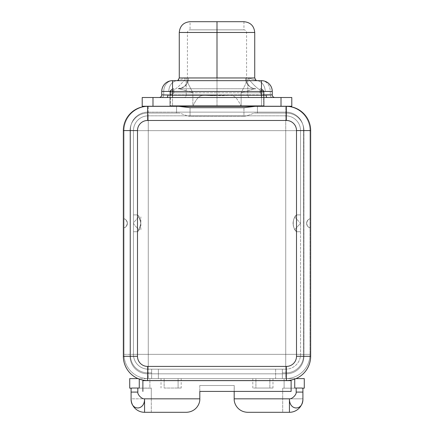 <?xml version="1.0" encoding="UTF-8"?>
<svg xmlns="http://www.w3.org/2000/svg" width="434" height="434" viewBox="0 0 434 434"><rect width="100%" height="100%" fill="white"/><g stroke="black" fill="none" stroke-linecap="round" stroke-linejoin="round"><path stroke-width="0.33" stroke-dasharray="2.17 1.63" d="M147.598 373.826L151.64 373.826L151.64 372.882L147.934 372.882A17.517 17.517 0 0 1 130.417 355.365L130.417 129.641A17.517 17.517 0 0 1 131.274 124.222A17.517 17.517 0 0 0 130.081 130.585L130.081 356.309A17.517 17.517 0 0 0 147.598 373.826L151.64 373.826L151.64 372.882L147.934 372.882A17.517 17.517 0 0 1 130.417 355.365L130.417 129.641A17.517 17.517 0 0 1 147.934 112.124L286.066 112.124L147.934 112.124A17.517 17.517 0 0 0 130.417 129.641L130.417 355.365A17.517 17.517 0 0 0 147.934 372.882L151.64 372.882L151.64 369.177L148.271 369.177L285.729 369.177L148.271 369.177A14.821 14.821 0 0 1 133.45 354.356L133.45 130.65L133.45 354.356A14.821 14.821 0 0 0 148.271 369.177L285.729 369.177A14.821 14.821 0 0 0 300.55 354.356L300.55 130.65L300.55 354.356A14.821 14.821 0 0 1 285.729 369.177L285.729 130.65L148.271 130.65L148.271 354.356L300.55 354.356L300.55 231.723L296.509 231.723C292.163 228.219 292.163 218.383 296.509 214.879L300.55 214.879L300.55 130.65A14.821 14.821 0 0 0 285.729 115.829L148.271 115.829L285.729 115.829A14.821 14.821 0 0 1 300.55 130.65L285.729 130.65L285.729 115.829L148.271 115.829A14.821 14.821 0 0 0 133.45 130.65A14.821 14.821 0 0 1 148.271 115.829L148.271 130.65L133.45 130.65L133.45 214.879L137.491 214.879C141.837 218.383 141.837 228.219 137.491 231.723L133.45 231.723L133.45 354.356L148.271 354.356L148.271 130.65L285.729 130.65L285.729 354.356L148.271 354.356L148.271 369.177L148.271 354.356L133.45 354.356A14.821 14.821 0 0 0 148.271 369.177A14.821 14.821 0 0 1 133.45 354.356L133.45 130.65L148.271 130.65L148.271 115.829A14.821 14.821 0 0 0 133.45 130.65A14.821 14.821 0 0 1 148.271 115.829L285.729 115.829L285.729 130.65L300.55 130.65A14.821 14.821 0 0 0 285.729 115.829A14.821 14.821 0 0 1 300.55 130.65L300.55 354.356L285.729 354.356L285.729 369.177A14.821 14.821 0 0 0 300.55 354.356A14.821 14.821 0 0 1 285.729 369.177L282.36 369.177L282.36 372.882L286.066 372.882A17.517 17.517 0 0 0 303.583 355.365A17.517 17.517 0 0 1 286.066 372.882A17.517 17.517 0 0 0 303.583 355.365L303.583 129.641A17.517 17.517 0 0 0 286.066 112.124A17.517 17.517 0 0 1 303.583 129.641A17.517 17.517 0 0 0 286.066 112.124L147.934 112.124A17.517 17.517 0 0 0 130.417 129.641L130.417 355.365A17.517 17.517 0 0 0 147.934 372.882L151.64 372.882L151.64 369.177L151.64 378.611L148.271 378.611L151.64 378.611L151.64 373.826L282.36 373.826L282.36 378.611L282.36 369.177L275.623 369.177L275.623 378.611L158.377 378.611L158.377 369.177L151.64 369.177L151.64 378.611L158.377 378.611L158.377 369.177L275.623 369.177L275.623 378.611L282.36 378.611L282.36 369.177L282.36 378.611L269.877 378.611L269.872 380.629L291.116 380.629L291.116 391.414L291.116 380.629L269.872 380.629L269.877 378.611L272.975 378.611L252.81 378.611L255.908 378.611L255.914 380.629L255.914 388.045L252.81 388.045L272.975 388.045L269.872 388.045L269.872 380.629L178.086 380.629L178.092 378.611L181.19 378.611L161.025 378.611L164.123 378.611L164.128 388.045L181.19 388.045L178.086 388.045L178.086 380.629L142.884 380.629L164.128 380.629L164.123 378.611L151.64 378.611L151.64 373.826L286.402 373.826A17.517 17.517 0 0 0 303.919 356.309A17.517 17.517 0 0 1 286.402 373.826L147.598 373.826A17.517 17.517 0 0 1 130.081 356.309A17.517 17.517 0 0 0 147.598 373.826A17.517 17.517 0 0 1 130.081 356.309L130.081 130.585A17.517 17.517 0 0 1 147.598 113.068A17.517 17.517 0 0 0 130.081 130.585A17.517 17.517 0 0 1 147.598 113.068L178.792 113.068L147.598 113.068L147.598 120.478L286.402 120.478A10.107 10.107 0 0 1 296.509 130.585L296.509 356.309A10.107 10.107 0 0 1 286.402 366.415L147.598 366.415A10.107 10.107 0 0 1 137.491 356.309L137.491 130.585A10.107 10.107 0 0 1 147.598 120.478A10.107 10.107 0 0 0 137.491 130.585L130.081 130.585L137.491 130.585L137.491 356.309L130.081 356.309L137.491 356.309A10.107 10.107 0 0 0 147.598 366.415L147.598 373.826L147.598 366.415L286.402 366.415L286.402 373.826L147.598 373.826M148.271 130.65L148.271 354.356L285.729 354.356L285.729 130.65L124.015 130.65L124.015 354.356L124.015 130.65A24.255 24.255 0 0 1 148.271 106.395L179.833 106.395L148.271 106.395A24.255 24.255 0 0 0 124.015 130.65L124.015 218.779C125.35 218.844 126.468 220.25 127.374 223C126.728 226.065 125.605 227.671 124.015 227.817L124.015 354.356A24.255 24.255 0 0 0 148.271 378.611A24.255 24.255 0 0 1 124.015 354.356L148.271 354.356L148.271 130.65L285.729 130.65L285.729 106.395L148.271 106.395L148.271 130.65L148.271 106.395A24.255 24.255 0 0 0 124.015 130.65L148.271 130.65M309.984 130.65L309.984 354.356L309.984 130.65A24.255 24.255 0 0 0 285.729 106.395A24.255 24.255 0 0 1 309.984 130.65L285.729 130.65L285.729 354.356L309.984 354.356A24.255 24.255 0 0 1 285.729 378.611A24.255 24.255 0 0 0 309.984 354.356L309.984 227.817C308.65 227.758 307.527 226.347 306.626 223.586C307.277 220.532 308.395 218.931 309.984 218.779L309.984 130.65A24.255 24.255 0 0 0 285.729 106.395L148.271 106.395A24.255 24.255 0 0 0 124.015 130.65L124.015 354.356A24.255 24.255 0 0 0 148.271 378.611L285.729 378.611L285.729 354.356L148.271 354.356L148.271 378.611L148.271 354.356L124.015 354.356A24.255 24.255 0 0 0 148.271 378.611L138.061 378.611L139.276 378.611L139.276 379.094L139.276 378.611L285.729 378.611A24.255 24.255 0 0 0 309.984 354.356L285.729 354.356L285.729 378.611L148.271 378.611L178.092 378.611L178.086 380.629L255.914 380.629L255.908 378.611L178.092 378.611L285.729 378.611A24.255 24.255 0 0 0 309.984 354.356L309.984 130.65A24.255 24.255 0 0 0 285.729 106.395L285.729 130.65L309.984 130.65M257.427 106.395L286.402 106.33A24.255 24.255 0 0 1 310.657 130.585L310.657 356.309A24.255 24.255 0 0 1 286.402 380.564L147.598 380.564A24.255 24.255 0 0 1 123.343 356.309L123.343 130.585A24.255 24.255 0 0 1 147.598 106.33L176.573 106.33L176.573 113.068L176.573 106.33L147.598 106.33A24.255 24.255 0 0 0 123.343 130.585L123.343 356.309A24.255 24.255 0 0 0 147.598 380.564L286.402 380.564A24.255 24.255 0 0 0 310.657 356.309L310.657 130.585A24.255 24.255 0 0 0 286.402 106.33L257.427 106.33L257.427 113.068L255.208 113.068C253.564 112.753 247.076 116.518 243.951 116.22L243.951 107.692L243.951 116.22C247.076 116.518 253.564 112.753 255.208 113.068L286.402 113.068A17.517 17.517 0 0 1 303.919 130.585A17.517 17.517 0 0 0 286.402 113.068A17.517 17.517 0 0 1 303.919 130.585L303.919 356.309A17.517 17.517 0 0 1 286.402 373.826L286.402 366.415A10.107 10.107 0 0 0 296.509 356.309L303.919 356.309L296.509 356.309L296.509 130.585L303.919 130.585L296.509 130.585A10.107 10.107 0 0 0 286.402 120.478L286.402 113.068L286.402 120.478L147.598 120.478L147.598 113.068L178.792 113.068L176.573 113.068L176.573 106.33L176.573 112.124L257.427 112.124L257.427 106.33L257.427 113.068L257.427 106.395L254.167 106.395L257.427 106.395M137.491 231.723L133.45 231.723L137.491 231.723L139.021 229.743L140.86 223.298L139.021 216.859L137.491 214.879C141.837 218.383 141.837 228.219 137.491 231.723L133.45 231.723L133.45 223.298C133.824 224.362 135.685 226.51 139.021 229.743L137.491 231.723M133.45 214.879L137.491 214.879L133.45 214.879L137.491 214.879L139.021 216.859L140.86 223.298L139.021 229.743C135.685 226.51 133.824 224.362 133.45 223.298C133.824 222.241 135.679 220.092 139.021 216.859C135.679 220.092 133.824 222.241 133.45 223.298L133.45 214.879M124.015 227.817L124.015 218.779A4.714 4.714 0 0 1 124.015 227.817A4.714 4.714 0 0 0 124.015 218.779C125.35 218.844 126.468 220.25 127.374 223C126.728 226.065 125.605 227.671 124.015 227.817M296.509 231.723L300.55 231.723L296.509 231.723C292.163 228.219 292.163 218.383 296.509 214.879L294.822 217.114C292.478 221.242 292.478 225.365 294.822 229.483L296.509 231.723L294.822 229.483L300.55 223.298L300.55 231.723L296.509 231.723M300.55 214.879L296.509 214.879L300.55 214.879L300.55 223.298L294.822 229.483C292.478 225.365 292.478 221.242 294.822 217.114L300.55 223.298L294.822 217.114L296.509 214.879L300.55 214.879M309.984 218.779L309.984 227.817A4.714 4.714 0 0 1 309.984 218.779A4.714 4.714 0 0 0 309.984 227.817C308.65 227.758 307.527 226.347 306.626 223.586C307.277 220.532 308.395 218.931 309.984 218.779M234.181 391.414L234.241 385.506L234.241 388.045L234.241 385.506L199.759 385.506L199.819 398.824C200.112 403.967 195.843 411.974 186.343 412.3L151.303 412.3L186.343 412.3C195.843 411.974 200.112 403.967 199.819 398.824L151.303 398.824L151.303 412.3L144.565 412.3L151.303 412.3L151.303 398.824L131.09 398.824A13.476 13.476 -90 0 0 144.565 412.3A13.476 13.476 90 0 1 131.09 398.824L131.09 388.159L131.09 398.824L151.303 398.824L151.303 388.045L131.09 388.159L150.842 388.159L149.887 388.159L149.887 378.611L304.277 378.611L284.113 378.611L284.113 388.159L282.697 388.159L282.697 398.824L234.181 398.824L234.241 385.506L199.759 385.506L234.241 385.506L199.759 385.506L199.819 398.824L151.303 398.824L151.303 388.045L149.887 388.159L149.887 378.611L284.113 378.611L284.113 388.159L304.277 388.159L304.277 378.611L304.277 388.159L282.697 388.159L282.697 398.824L302.91 398.824L302.91 388.159L283.158 388.159L302.91 388.159L302.021 388.159L302.91 388.159L302.91 398.824L234.181 398.824C233.888 403.967 238.157 411.974 247.657 412.3L282.697 412.3L282.697 398.824L282.697 412.3L289.435 412.3A13.476 13.476 0 0 0 302.91 398.824A13.476 13.476 0 0 1 289.435 412.3L247.657 412.3C238.157 411.974 233.888 403.967 234.181 398.824L234.181 388.045L234.181 398.824M295.939 378.611L285.729 378.611L295.939 378.611M129.723 378.611L129.723 388.159L149.887 388.159L129.723 388.159L129.723 378.611M296.172 388.045L294.724 388.045M294.724 379.094L294.724 378.611L294.724 379.094M139.276 388.045L137.828 388.045M302.851 400.067A13.476 13.476 0 0 0 302.91 398.824A13.476 13.476 0 0 1 302.851 400.067M131.09 398.824A13.476 13.476 0 0 0 131.128 399.785A13.476 13.476 0 0 1 131.09 398.824M178.792 106.33L176.573 106.33L178.792 106.33M190.049 107.692L190.049 116.22C186.924 116.518 180.436 112.753 178.792 113.068C180.436 112.753 186.924 116.518 190.049 116.22L243.951 116.22L190.049 116.22L190.049 107.692M255.208 106.33L257.427 106.33L255.208 106.33M142.211 106.259L291.789 106.259L291.789 97.504L281.01 97.504L281.01 106.259L291.789 106.259L291.789 97.504L281.01 97.504L281.01 106.259L152.99 106.259L152.99 97.504L142.211 97.504L142.211 106.259L152.99 106.259L152.99 97.504L167.334 97.504L142.211 97.504L142.211 106.259M177.593 80.659A10.779 8.799 90 0 0 168.793 91.438C172.77 92.03 178.575 87.538 186.202 77.963L178.005 80.247L186.202 77.963L179.269 77.963L186.202 77.963L186.202 94.872L217 94.872L217 32.479L179.269 32.479L217 32.479L217 94.872L247.798 94.872L247.798 77.963L254.731 77.963L247.798 77.963C255.425 87.538 261.23 92.03 265.207 91.438L270.268 91.438L270.268 94.872L272.254 94.872L272.254 91.438L270.268 91.438L270.268 94.872L266.069 94.872L270.268 94.872A2.626 2.143 90 0 0 272.416 97.504L267.187 97.504L272.416 97.504A2.626 2.143 -90 0 1 270.268 94.872L272.254 94.872L272.254 91.438A10.779 10.779 0 0 0 261.469 80.659L172.531 80.659A10.779 10.779 0 0 0 161.746 91.438L161.746 94.872L163.732 94.872L163.732 91.438L168.793 91.438C172.77 92.03 178.575 87.538 186.202 77.963L186.202 94.872L167.947 94.872L186.202 94.872A2.626 2.143 90 0 1 184.059 97.504L265.733 97.504L184.059 97.504A2.626 2.143 -90 0 0 186.202 94.872L247.798 94.872L247.798 77.963L255.995 80.247L247.798 77.963C255.425 87.538 261.23 92.03 265.207 91.438L270.268 91.438A10.779 8.799 90 0 0 261.469 80.659L256.407 80.659A10.779 8.799 -90 0 1 265.207 91.438A10.779 8.799 -90 0 0 256.413 80.659L172.531 80.659A10.779 8.799 -90 0 0 163.732 91.438L161.746 91.438L161.746 94.872A2.626 2.626 0 0 1 159.121 97.504L167.334 97.504L159.121 97.504A2.626 2.626 0 0 0 161.746 94.872L163.732 94.872L163.732 91.438A10.779 8.799 90 0 1 172.531 80.659A10.779 10.779 0 0 0 161.746 91.438L168.793 91.438A10.779 8.799 90 0 1 177.593 80.659L177.262 80.659M254.731 32.479L217 32.479L254.731 32.479M266.053 94.872L247.798 94.872A2.626 2.143 90 0 0 249.941 97.504A2.626 2.143 -90 0 1 247.798 94.872L266.053 94.872M167.931 94.872L163.732 94.872A2.626 2.143 90 0 1 161.584 97.504A2.626 2.143 -90 0 0 163.732 94.872L167.931 94.872M245.508 77.963L217 77.963L217 32.545L246.577 32.545L217 32.545L217 95.48C231.718 96.717 233.373 90.814 240.935 105.722C233.373 90.814 231.718 96.717 217 95.48L217 32.545L187.423 32.545L217 32.545L217 77.963L188.492 77.963A10.779 10.389 -90 0 1 178.097 88.742L255.903 88.742C254.042 88.927 249.121 90.272 241.141 92.784L245.959 83.382L246.431 78.804L245.959 83.382L241.141 92.784L263.357 92.784L263.617 105.722L241.141 105.722L241.141 92.784L263.357 92.784A4.042 3.298 90 0 0 260.058 88.742A4.042 4.042 0 0 1 264.1 92.784L264.1 105.722L264.1 93.234L263.617 93.234L263.617 105.722L264.1 105.722L264.1 92.784A4.042 4.042 0 0 0 260.058 88.742L260.058 92.784L173.942 92.784L172.531 94.2L172.531 105.722L261.469 105.722L261.469 96.419L261.469 105.722L169.9 105.722L169.9 94.2L172.531 94.2L172.531 105.722L169.9 105.722L169.9 92.784L169.9 105.722L170.383 105.722L170.383 93.234L169.9 93.234L169.9 105.722L170.383 105.722L170.643 92.784L192.859 92.784L192.859 105.722L170.383 105.722L192.859 105.722L192.859 92.784C184.879 90.272 179.958 88.927 178.097 88.742L255.903 88.742A10.779 10.389 90 0 1 245.508 77.963L188.492 77.963A10.779 10.389 -90 0 1 178.097 88.742C179.958 88.927 184.879 90.272 192.859 92.784L188.041 83.382L187.569 78.804L188.041 83.382L192.859 92.784L170.643 92.784A4.042 3.298 90 0 1 173.942 88.742A4.042 4.042 0 0 0 169.9 92.784A4.042 4.042 0 0 1 173.942 88.742A4.042 3.298 -90 0 0 170.643 92.784C170.426 91.259 170.177 91.259 169.9 92.784A4.042 4.042 0 0 1 173.942 88.742L173.942 92.784L173.942 88.742A4.042 4.042 0 0 0 169.9 92.784C171.224 89.095 172.569 89.095 173.942 92.784C172.569 89.095 171.224 89.095 169.9 92.784C170.177 91.259 170.426 91.259 170.643 92.784L170.383 93.234L169.9 93.234L169.9 92.784L169.9 94.2L172.531 94.2L173.942 92.784L260.058 92.784L260.058 88.742A4.042 4.042 0 0 1 264.1 92.784C262.765 89.095 261.414 89.095 260.058 92.784C261.414 89.095 262.765 89.095 264.1 92.784L264.1 105.722L241.141 105.722L241.141 92.784C249.121 90.272 254.042 88.927 255.903 88.742A10.779 10.389 90 0 1 245.508 77.963M193.065 105.722C200.351 91.091 202.179 96.581 217 95.48L217 105.722L240.935 105.722L217 105.722L217 95.48C202.179 96.581 200.351 91.091 193.065 105.722L217 105.722L193.065 105.722M261.469 96.299L261.469 94.2L264.1 94.2L261.469 94.2L260.058 92.784L261.469 94.2L261.469 96.299M178.097 88.742L183.685 86.887C187.716 83.442 187.472 80.002 187.423 79.943L187.423 32.545C187.569 30.944 188.448 30.044 190.049 29.854L217 29.854L217 32.545L187.423 32.545L217 32.545L217 29.854L243.951 29.854L217 29.854L217 21.7L243.951 21.7L217 21.7L217 32.479L217 21.7L190.049 21.7L190.049 29.854L243.951 29.854L217 29.854L217 21.7L217 29.854L190.049 29.854L217 29.854L217 21.7L190.049 21.7M272.254 94.872A2.626 2.626 -90 0 0 274.879 97.504A2.626 2.626 90 0 1 272.254 94.872M260.058 88.742A4.042 3.298 -90 0 1 263.357 92.784C263.688 91.259 263.937 91.259 264.1 92.784A4.042 4.042 0 0 0 260.058 88.742L260.839 88.818M264.1 93.234L264.1 92.784C263.937 91.259 263.688 91.259 263.357 92.784L264.1 93.234M217 32.545L246.577 32.545L217 32.545M270.268 91.438L272.254 91.438A10.779 10.779 0 0 0 261.469 80.659A10.779 8.799 -90 0 1 270.268 91.438M142.884 391.414L142.884 380.629L142.884 391.414M286.402 373.826A17.517 17.517 0 0 0 303.919 356.309L303.919 130.585A17.517 17.517 0 0 0 302.726 124.222A17.517 17.517 0 0 1 303.583 129.641L303.583 355.365A17.517 17.517 0 0 1 286.066 372.882L282.36 372.882L282.36 373.826L286.402 373.826M282.36 372.882L286.066 372.882L282.36 372.882M199.819 398.824L199.819 391.414M164.128 388.045L178.086 388.045L164.128 388.045L164.128 380.629L178.086 380.629L178.086 388.045L164.128 388.045M255.914 388.045L269.872 388.045L255.914 388.045L255.914 380.629L269.872 380.629L269.872 388.045L255.914 388.045M147.934 112.124L176.573 112.124L176.573 113.068L147.598 113.068A17.517 17.517 0 0 0 131.274 124.222A17.517 17.517 0 0 1 147.934 112.124M257.427 112.124L286.066 112.124A17.517 17.517 0 0 1 302.726 124.222A17.517 17.517 0 0 0 286.402 113.068L257.427 113.068L257.427 112.124M257.427 113.068L286.402 113.068L257.427 113.068M140.86 229.743L140.86 216.859M252.81 388.045L252.81 378.611M272.975 388.045L272.975 378.611M181.19 378.611L181.19 388.045M161.025 378.611L161.025 388.045M243.951 21.7L243.951 29.854C245.552 30.044 246.431 30.944 246.577 32.545L246.577 79.943L246.903 82.075C248.015 85.308 250.196 87.424 253.445 88.411L255.903 88.742M169.906 92.616L169.982 91.997M173.942 88.742C171.05 89.42 169.705 90.706 169.906 92.588M256.738 80.659L256.407 80.659"/><path stroke-width="0.65" d="M179.833 106.395L254.167 106.395L179.833 106.395M138.061 378.611L129.723 378.611L138.061 378.611M304.277 378.611L295.939 378.611L304.277 378.611L304.277 388.159L302.021 388.159L304.277 388.159L304.277 378.611M129.723 388.159L129.723 378.611L129.723 388.159L131.979 388.159L129.723 388.159M234.181 398.824C233.888 403.967 238.157 411.974 247.657 412.3L289.435 412.3A13.476 13.476 0 0 0 302.851 400.067A13.476 13.476 0 0 1 289.435 412.3L289.435 398.824L234.181 398.824L289.435 398.824L289.435 412.3L247.657 412.3C238.157 411.974 233.888 403.967 234.181 398.824L234.181 391.414L291.116 391.414L291.116 380.629L142.884 380.629L142.884 391.414L142.884 380.629L291.116 380.629L291.116 391.414L199.819 391.414L199.819 398.824C200.112 403.967 195.843 411.974 186.343 412.3L144.565 412.3L144.565 398.824L199.819 398.824C200.112 403.967 195.843 411.974 186.343 412.3L144.565 412.3A13.476 13.476 0 0 1 131.128 399.785A13.476 13.476 0 0 0 144.565 412.3L144.565 398.824C141.989 399.318 137.28 394.582 137.828 392.086L131.09 392.086L131.09 388.159L131.09 398.824L131.09 392.086L137.828 392.086C137.28 394.582 141.989 399.318 144.565 398.824L199.819 398.824M296.172 388.045L296.172 392.086L302.91 392.086L302.91 398.824L302.91 388.159L302.91 392.086L296.172 392.086C296.731 394.522 292.093 399.231 289.435 398.824C292.093 399.231 296.731 394.522 296.172 392.086L296.172 388.045L302.021 388.045L294.724 388.045L294.724 379.094L294.724 388.045M131.979 388.045L137.828 388.045L131.979 388.045M139.276 388.045L139.276 379.094L139.276 388.045L137.828 388.045L137.828 392.086L137.828 388.045M289.435 398.824C289.321 411.155 303.317 410.841 302.91 398.824C303.317 410.841 289.321 411.155 289.435 398.824M131.09 398.824C130.775 411.155 144.777 410.841 144.565 398.824C144.777 410.841 130.775 411.155 131.09 398.824M137.491 130.585A10.107 10.107 0 0 1 147.598 120.478L286.402 120.478A10.107 10.107 0 0 1 296.509 130.585L296.509 356.309A10.107 10.107 0 0 1 286.402 366.415L147.598 366.415A10.107 10.107 0 0 1 137.491 356.309L137.491 130.585L137.491 356.309A10.107 10.107 0 0 0 147.598 366.415L286.402 366.415A10.107 10.107 0 0 0 296.509 356.309L296.509 130.585A10.107 10.107 0 0 0 286.402 120.478L147.598 120.478L147.598 106.33A24.255 24.255 0 0 0 123.343 130.585L137.491 130.585L123.343 130.585A24.255 24.255 0 0 1 147.598 106.33L178.792 106.33L190.049 107.692L243.951 107.692L190.049 107.692L178.792 106.33L147.598 106.33L147.598 120.478A10.107 10.107 0 0 0 137.491 130.585M286.402 380.564A24.255 24.255 0 0 0 310.657 356.309L296.509 356.309L310.657 356.309A24.255 24.255 0 0 1 286.402 380.564L147.598 380.564L147.598 366.415L147.598 380.564A24.255 24.255 0 0 1 123.343 356.309A24.255 24.255 0 0 0 147.598 380.564L286.402 380.564L286.402 366.415L286.402 380.564M123.343 356.309L123.343 130.585L123.343 356.309L137.491 356.309L123.343 356.309M310.657 130.585A24.255 24.255 0 0 0 286.402 106.33L286.402 120.478L286.402 106.33A24.255 24.255 0 0 1 310.657 130.585L310.657 356.309L310.657 130.585L296.509 130.585L310.657 130.585M243.951 107.692L255.208 106.33L286.402 106.33L255.208 106.33L243.951 107.692M291.789 106.259L142.211 106.259L142.211 97.504L166.813 97.504L152.99 97.504L152.99 106.259L142.211 106.259L142.211 97.504L152.99 97.504L152.99 106.259L281.01 106.259L281.01 97.504L291.789 97.504L291.789 106.259L281.01 106.259L281.01 97.504L265.733 97.504L291.789 97.504L291.789 106.259M190.049 21.7L217 21.7L217 32.479L254.731 32.479L217 32.479L217 21.7L190.049 21.7C183.501 22.34 179.904 25.931 179.269 32.479L179.269 77.963L254.731 77.963L217 77.963L217 32.479L179.269 32.479L217 32.479L217 77.963L179.269 77.963L178.054 80.214L177.143 80.702M172.531 80.659L261.469 80.659A10.779 10.779 0 0 1 272.254 91.438L272.254 94.872L261.469 95.209L261.469 91.438L172.531 91.438L172.531 95.209L161.746 94.872L161.746 91.438L172.531 91.438L172.531 95.209L261.469 95.209L261.469 91.438L272.254 91.438L272.254 94.872A2.626 2.626 0 0 0 274.879 97.504A2.626 2.626 0 0 1 272.254 94.872L266.069 94.872A2.626 1.123 -90 0 0 267.187 97.504L166.813 97.504L261.469 97.504L261.469 95.209L172.531 95.209L172.531 97.504L172.531 95.209L161.746 94.872L161.746 91.438A10.779 10.779 0 0 1 172.531 80.659L261.469 80.659L261.469 91.438L261.469 80.659A10.779 10.779 0 0 1 272.254 91.438L172.531 91.438L172.531 80.659L172.531 91.438L161.746 91.438A10.779 10.779 0 0 1 172.531 80.659M167.334 97.504L168.441 97.504L167.334 97.504M217 21.7L243.951 21.7L217 21.7M166.835 97.504A2.626 1.123 90 0 0 167.931 94.872A2.626 1.123 90 0 1 166.835 97.504M161.746 94.872A2.626 2.626 0 0 1 159.121 97.504A2.626 2.626 0 0 0 161.746 94.872M261.469 97.504L261.469 95.209L266.069 94.872A2.626 1.123 -90 0 0 267.187 97.504L261.469 97.504M178.005 80.247L177.593 80.659L178.005 80.247M256.407 80.659L255.995 80.247L256.407 80.659A10.779 8.799 -90 0 1 256.413 80.659M199.819 391.414L234.181 391.414M256.857 80.702L255.946 80.214L254.731 77.963L254.731 32.479C254.096 25.931 250.499 22.34 243.951 21.7"/></g></svg>
